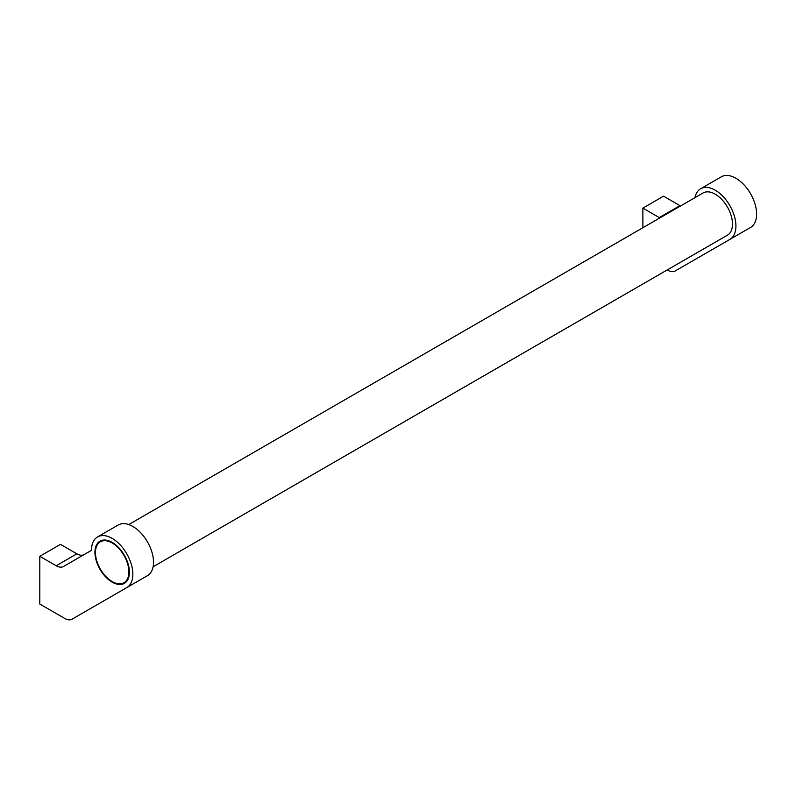 <?xml version="1.0" encoding="UTF-8"?>
<svg xmlns="http://www.w3.org/2000/svg" width="796" height="796" viewBox="0 0 796 796"><rect width="100%" height="100%" fill="white"/><g stroke="black" fill="none" stroke-linecap="round" stroke-linejoin="round"><path stroke-width="1.19" d="M153.111 566.762L727.425 235.188A24.368 14.069 -120 0 0 731.166 215.656A24.368 14.069 -120 0 0 715.246 194.184A24.368 14.069 -120 0 0 703.057 192.98L128.743 524.554M715.246 190.204A29.243 16.885 60 0 1 734.35 215.975A29.243 16.885 60 0 1 729.862 239.407L750.538 227.467A29.243 16.885 -120 0 0 755.026 204.035A29.243 16.885 -120 0 0 735.922 178.264A29.243 16.885 -120 0 0 721.295 176.821L700.619 188.761A29.243 16.885 60 0 1 715.246 190.204M112.166 538.385A29.243 16.885 60 0 1 131.27 564.155A29.243 16.885 60 0 1 126.793 587.587L147.469 575.647A29.243 16.885 -120 0 0 151.946 552.215A29.243 16.885 -120 0 0 132.842 526.455A29.243 16.885 -120 0 0 118.226 525.002L97.55 536.942A29.243 16.885 60 0 1 112.166 538.385M112.166 542.365A24.368 14.069 60 0 1 128.086 563.837A24.368 14.069 60 0 1 124.355 583.368A24.368 14.069 60 0 1 112.166 582.155A24.368 14.069 60 0 1 96.246 560.683A24.368 14.069 60 0 1 99.988 541.161A24.368 14.069 60 0 1 112.166 542.365M112.166 581.568A23.641 13.651 -120 0 0 123.987 582.732A23.641 13.651 -120 0 0 127.609 563.797A23.641 13.651 -120 0 0 112.166 542.962A23.641 13.651 -120 0 0 100.346 541.797A23.641 13.651 -120 0 0 96.724 560.732A23.641 13.651 -120 0 0 112.166 581.568M92.704 607.268A14.617 8.438 -120 0 0 92.744 607.239L72.068 619.179A14.617 8.438 60 0 1 64.755 618.452L39.8 604.045L39.8 556.295L56.198 565.757A14.617 8.438 60 0 0 63.501 566.483L91.49 550.325A29.243 16.885 60 0 1 97.55 536.942M84.137 554.573A14.617 8.438 60 0 1 76.874 553.827L60.476 544.355L39.8 556.295M92.744 607.239L126.793 587.587M694.978 197.647A29.243 16.885 60 0 1 700.619 188.761M659.874 217.905A14.617 8.438 60 0 1 659.267 217.577L679.943 205.637L663.556 196.174L642.879 208.114L659.267 217.577M680.55 205.975A14.617 8.438 60 0 1 679.943 205.637M642.879 227.726L642.879 208.114M695.774 259.088A14.617 8.438 -120 0 0 695.823 259.058L675.147 270.998A14.617 8.438 60 0 1 667.834 270.272L667.237 269.934M695.823 259.058L729.862 239.407M56.198 565.757L76.874 553.827M126.952 581.02L123.987 582.732M103.311 540.086L100.346 541.797"/></g></svg>
